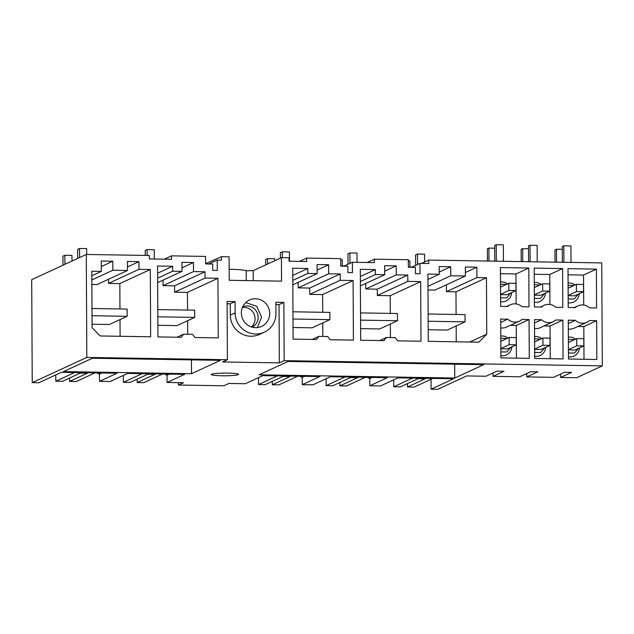 <?xml version="1.0" encoding="UTF-8"?>
<svg xmlns="http://www.w3.org/2000/svg" width="634" height="634" viewBox="0 0 634 634"><rect width="100%" height="100%" fill="white"/><g stroke="black" fill="none" stroke-linecap="round" stroke-linejoin="round"><path stroke-width="0.95" d="M164.571 374.005A16.341 15.882 65.2 0 0 167.059 375.193L167.099 382.445L184.653 374.337L127.711 373.402L110.157 381.509L99.514 381.335L117.068 373.228L61.458 372.309L38.888 382.738L32.239 382.627L31.7 279.665L86.287 254.456L149.291 255.486L149.315 258.934L171.537 259.298L171.521 255.851L164.325 259.179M96.994 372.895A16.341 15.882 65.2 0 0 99.475 374.084L99.514 381.335M95.013 372.863L76.223 381.541L69.566 381.43L69.55 378.046M74.614 372.53L55.824 381.208L62.473 381.319L80.217 373.117L87.318 373.236L69.566 381.43M55.824 381.208L55.792 374.932M171.521 255.851L205.567 256.413L205.606 263.918L212.707 264.037L212.739 270.353L217.28 270.433L217.224 260.043L221.472 260.114L221.456 256.675L205.606 263.704M221.456 256.675L229.08 256.802L229.207 280.283L281.536 281.139L281.409 257.658L253.212 270.678L246.174 270.742L246.23 280.561M229.143 269.252A22.689 2.251 -0.3 0 1 246.174 270.742M281.409 257.658L289.033 257.784L289.056 261.224L306.705 261.517L306.682 258.07L299.486 261.398M306.682 258.07L340.735 258.632L340.775 266.137L347.868 266.256L347.9 272.572L352.441 272.652L352.393 262.262L374.282 262.627L374.266 259.179L367.07 262.508M344.349 265.979L340.775 265.923M374.266 259.179L408.32 259.742L408.359 267.247L415.452 267.366L415.484 273.682L420.025 273.761L419.97 263.372L428.798 263.522L428.782 260.075L601.761 262.92L602.3 365.873L284.167 360.651L283.858 302.402L275.877 302.267L275.941 313.561A20.874 20.296 65.2 0 1 264.291 332.176A20.874 20.296 65.2 0 1 255.645 333.999A20.874 20.296 65.2 0 1 235.143 312.887L235.079 301.602L230.261 303.829L230.316 315.114A20.874 20.296 65.2 0 0 259.472 334.403L264.291 332.176M411.926 267.088L408.351 267.033M421.586 263.403L428.782 260.075M162.597 373.973L143.799 382.651L137.15 382.54L154.894 374.345L147.801 374.226L130.057 382.429L123.4 382.318L123.368 375.407M91.811 275.798L101.321 271.407L101.266 261.026L112.797 261.208L101.297 266.526M112.797 261.208L112.844 270.243L91.835 279.951M127.458 266.954L138.957 261.644L127.434 261.454L127.482 270.48L97.002 284.563L91.859 284.476M127.482 270.48L112.844 270.243M108.501 279.245L108.525 283.39L138.997 269.315L138.957 261.644M101.321 271.407L91.787 271.249L92.081 327.699L100.109 335.957L150.662 336.789L150.306 269.505L119.834 283.58L108.525 283.39M150.306 269.505L138.997 269.315M120.103 336.289L120.016 319.591M119.961 308.956L119.834 283.58M101.868 372.974L99.475 374.084M92.017 315.724L127.149 316.303L109.405 324.497L92.065 324.212M86.287 254.456L86.826 357.418L32.239 382.627M235.079 301.602L227.099 301.467L227.4 359.724L86.826 357.418M534.525 328.475A10.889 10.588 65.2 0 0 540.366 327.635L553.197 321.707A10.889 10.588 65.2 0 1 541.531 319.742L534.478 319.631L534.684 358.464L563.063 358.931L562.865 320.091L550.035 326.019L550.209 358.717M553.197 321.707A10.889 10.588 65.2 0 0 555.812 319.98L562.865 320.091M318.799 336.385L316.437 339.507L293.098 339.127L292.726 268.23L307.807 268.475L307.831 273.444L317.143 273.595L317.095 264.568L328.626 264.75L328.674 273.785L340.204 273.975L340.236 280.299L353.098 280.505L353.407 340.117L330.068 339.737L327.675 336.535L318.799 336.385L312.197 339.444M420.675 281.615L407.82 281.409L407.789 275.085L396.258 274.894L396.21 265.868L384.679 265.678L384.727 274.704L375.415 274.554L375.383 269.585L360.31 269.339L360.683 340.236L384.022 340.616L386.383 337.494L395.251 337.645L397.653 340.846L420.992 341.227L420.675 281.615L390.203 295.698L390.29 313.394M450.758 275.79L465.388 276.028L465.34 267.001L476.871 267.191L476.926 277.573L486.46 277.732L486.754 334.181L478.821 342.178L428.267 341.346L427.91 274.062L439.219 274.245L439.18 266.573L450.711 266.755L450.758 275.79L427.974 286.314M172.662 271.225L172.638 266.256L157.565 266.011L157.937 336.908L181.269 337.288L183.638 334.166L192.506 334.316L194.907 337.518L218.247 337.898L217.93 278.286L205.067 278.08L205.036 271.756L193.505 271.566L193.457 262.531L181.934 262.349L181.982 271.376L172.662 271.225L157.628 278.168M528.804 268.024L529.002 306.856L521.956 306.745A10.889 10.588 65.2 0 0 507.675 306.507L500.622 306.396L500.416 267.556L528.804 268.024L515.973 273.951L500.456 273.69M529.073 319.536L529.271 358.376L500.892 357.909L500.694 319.076L507.739 319.187A10.889 10.588 65.2 0 0 522.02 319.425L529.073 319.536L516.242 325.464L516.417 358.162M589.533 307.855L596.586 307.966L596.38 269.133L568.001 268.665L568.207 307.506L575.26 307.617A10.889 10.588 65.2 0 1 589.533 307.855M596.657 320.646L596.856 359.486L568.476 359.018L568.27 320.186L575.323 320.297A10.889 10.588 65.2 0 0 589.604 320.535L596.657 320.646L583.827 326.573L584.001 359.272M534.414 306.951L541.468 307.062A10.889 10.588 65.2 0 1 555.741 307.3L562.794 307.411L562.596 268.578L534.208 268.111L534.414 306.951M241.348 312.99A14.519 14.122 65.2 0 0 261.628 326.407A14.519 14.122 65.2 0 0 269.727 313.458A14.519 14.122 65.2 0 0 249.447 300.041A14.519 14.122 65.2 0 0 241.348 312.99M191.516 373.711L220.45 360.35L92.382 358.242L63.448 371.603L191.516 373.711L191.444 359.866M284.167 360.651L279.34 362.878L222.582 361.951L227.4 359.724M167.099 382.445L183.503 382.714L178.487 385.028L223.897 385.773L228.914 383.459L245.326 383.728L262.88 375.621L319.813 376.556L302.26 384.664L312.903 384.838L330.457 376.731L387.398 377.666L369.844 385.773L380.487 385.947L398.041 377.84L453.651 378.752L431.08 389.173L431.033 379.283M602.3 365.873L576.647 377.729L560.591 377.46L571.591 372.388L564.49 372.269L553.498 377.349L526.799 376.905L537.798 371.833L530.698 371.714L519.706 376.794L493.006 376.35L504.006 371.278L496.905 371.159L485.913 376.239L466.672 375.922L437.737 389.284L431.08 389.173M238.226 374.662A13.615 1.355 179.7 0 0 238.535 374.369A13.615 1.355 179.7 0 0 226.37 373.093A13.615 1.355 179.7 0 0 211.621 374.226A13.615 1.355 179.7 0 0 211.304 374.512A13.615 1.355 179.7 0 0 223.469 375.796A13.615 1.355 179.7 0 0 238.226 374.662M454.752 378.03L483.687 364.669L288.034 361.459L259.1 374.821L454.752 378.03L454.681 364.193M217.224 260.043L208.729 263.966M205.036 271.756L174.564 285.831L163.033 285.641L163.001 280.141M193.505 271.566L163.033 285.641M174.564 285.831L174.596 292.155L187.45 292.369L187.545 310.066M205.067 278.08L174.596 292.155M217.93 278.286L187.45 292.369M187.601 320.701L187.672 334.237M183.638 334.166L177.029 337.225M172.638 266.256L157.597 273.206M181.982 271.376L157.652 282.613M297.758 376.192L278.968 384.87L272.319 384.759L290.063 376.564L282.97 376.445L265.218 384.648L258.569 384.537L258.529 377.626M178.479 382.627L178.487 385.028M167.059 375.193L169.452 374.084M142.198 373.64L123.4 382.318M137.15 382.54L137.134 379.156M193.457 262.531L181.958 267.849M157.874 325.297L176.989 325.607L194.733 317.412L194.693 310.184L157.787 309.582M367.324 377.333A16.341 15.882 65.2 0 0 369.804 378.522L369.844 385.773M419.97 263.372L411.474 267.294M486.754 334.181L469.762 342.027M486.46 277.732L455.981 291.806L446.447 291.648L446.415 284.793M456.242 341.805L456.163 325.963M456.1 314.48L455.981 291.806M439.219 274.245L427.942 279.459M450.711 266.755L439.211 272.073M465.388 276.028L434.916 290.11L427.998 289.992M476.871 267.191L465.372 272.501M476.926 277.573L446.447 291.648M428.204 329.735L447.319 330.045L465.063 321.85L465.023 314.623L428.124 314.02M412.528 378.078L393.738 386.756L400.387 386.867L418.131 378.664L425.224 378.783L407.48 386.978L407.464 383.594M432.927 378.411L414.137 387.089L407.48 386.978M393.738 386.756L393.698 379.845M352.393 262.262L343.89 266.185M340.204 273.975L309.725 288.05L298.194 287.86L298.17 282.36M328.674 273.785L298.194 287.86M309.725 288.05L309.757 294.374L322.619 294.588L322.714 312.285M340.236 280.299L309.757 294.374M353.098 280.505L322.619 294.588M322.769 322.92L322.841 336.456M307.807 268.475L292.765 275.425M307.831 273.444L292.789 280.387M317.143 273.595L292.813 284.832M365.342 377.301L346.552 385.979L339.895 385.868L357.647 377.674L350.547 377.555L332.802 385.757L326.153 385.646L326.114 378.736M299.739 376.224A16.341 15.882 65.2 0 0 302.228 377.412L302.26 384.664M302.228 377.412L304.621 376.303M277.359 375.859L258.569 384.537M272.319 384.759L272.295 381.375M328.626 264.75L317.127 270.068M293.035 327.516L312.15 327.826L329.894 319.631L329.862 312.404L292.956 311.801M407.789 275.085L377.309 289.159L365.778 288.969L365.747 283.469M396.258 274.894L365.778 288.969M377.309 289.159L377.341 295.484L390.203 295.698M407.82 281.409L377.341 295.484M390.354 324.029L390.417 337.565M386.383 337.494L379.774 340.553M375.383 269.585L360.35 276.535M375.415 274.554L360.374 281.496M384.727 274.704L360.397 285.942M369.804 378.522L372.198 377.412M344.944 376.968L326.153 385.646M339.895 385.868L339.879 382.484M396.21 265.868L384.711 271.178M360.619 328.626L379.734 328.935L397.478 320.741L397.439 313.513L360.54 312.911M245.707 302.584L256.81 306.325L261.628 317.198L257.261 327.604M227.107 303.773L230.261 303.829M275.893 304.574L279.039 304.629L279.34 362.878M283.858 302.402L279.039 304.629M526.799 376.905L526.783 373.521M596.38 269.133L583.557 275.061L568.032 274.799M575.323 320.297L568.294 323.546M568.318 329.03A10.889 10.588 65.2 0 0 574.158 328.19L586.989 322.262M577.875 326.478L583.827 326.573M560.591 377.46L560.575 374.076M568.468 356.839A9.986 9.708 65.2 0 0 579.476 347.939M575.506 339.135A9.986 9.708 65.2 0 0 568.365 337.161M568.159 298.963L574.317 298.971L578.192 294.176M574.016 285.466L568.088 285.379M568.143 295.698L574.666 295.801L583.549 291.695L583.51 284.476L576.417 284.357L576.457 291.585L568.143 295.42M574.491 339.602L568.373 339.42M568.444 353.011L574.507 353.059L578.422 348.423M568.429 349.92L574.951 350.023L583.835 345.926L576.734 345.807L568.429 349.643M568.183 302.798A9.986 9.708 65.2 0 0 579.207 293.708M575.078 284.975A9.986 9.708 65.2 0 0 568.08 283.113M583.557 275.061L583.716 305.041M562.596 268.578L549.765 274.506L534.24 274.245M541.531 319.742L534.502 322.991M544.083 325.924L550.035 326.019M534.676 356.284A9.986 9.708 65.2 0 0 545.684 347.384M541.713 338.58A9.986 9.708 65.2 0 0 534.573 336.606M540.699 339.047L534.581 338.865M534.652 352.456L540.715 352.504L544.63 347.868M534.636 349.366L541.159 349.469L550.043 345.372L542.95 345.253L534.636 349.088M534.367 298.408L540.525 298.416L544.4 293.621M540.223 284.912L534.296 284.825M534.351 295.143L540.873 295.246L549.757 291.141L549.718 283.921L542.625 283.802L542.664 291.03L534.351 294.865M534.391 302.244A9.986 9.708 65.2 0 0 545.414 293.154M541.285 284.42A9.986 9.708 65.2 0 0 534.288 282.558M549.765 274.506L549.924 304.486M493.006 376.35L492.99 372.966M500.86 351.902L506.923 351.949L510.838 347.313M506.907 338.493L500.789 338.31M500.844 348.811L507.366 348.914L516.25 344.817L509.157 344.698L500.844 348.534M507.739 319.187L500.709 322.437M500.733 327.921A10.889 10.588 65.2 0 0 506.574 327.081L519.404 321.153M510.291 325.369L516.242 325.464M515.973 273.951L516.131 303.932M507.921 338.025A9.986 9.708 65.2 0 0 500.781 336.052M500.884 355.729A9.986 9.708 65.2 0 0 511.892 346.83M500.583 297.853L506.732 297.861L510.608 293.067M506.431 284.357L500.511 284.27M500.559 294.588L507.081 294.691L515.965 290.586L515.925 283.366L508.833 283.247L508.872 290.475L500.559 294.311M500.598 301.689A9.986 9.708 65.2 0 0 511.622 292.599M507.493 283.866A9.986 9.708 65.2 0 0 500.495 282.003M251.389 326.954A11.158 10.849 65.2 0 0 253.703 313.315A11.158 10.849 -114.8 0 0 242.394 307.482M252.015 327.144A11.158 10.849 65.2 0 0 256.786 311.888A11.158 10.849 65.2 0 0 242.656 306.88M71.991 261.057L71.967 255.391L64.866 255.272L64.914 264.323M86.692 254.464L86.66 248.599L79.567 248.488L79.615 257.539M79.567 248.488L77.641 249.376L77.689 258.426M62.988 265.218L62.94 256.168L64.866 255.272M91.985 308.496L127.109 309.075L127.149 316.303M274.72 260.748L274.712 258.72L267.619 258.601L267.643 264.013M289.461 261.232L289.413 251.928L282.312 251.817L282.344 257.673M282.312 251.817L280.387 252.704L280.41 258.117M265.717 264.909L265.686 259.496L267.619 258.601M292.995 319.021L329.894 319.631M342.328 265.947L342.297 259.829L340.743 259.805M357.037 262.341L356.99 253.037L349.897 252.926L349.952 263.387M349.897 252.926L347.971 253.814L348.026 264.283M360.58 320.13L397.478 320.741M154.292 259.013L154.244 249.709L147.151 249.598L147.183 255.454M147.151 249.598L145.218 250.485L145.249 255.423M157.826 316.802L194.733 317.412M409.905 267.057L409.873 260.939L408.32 260.915M424.614 262L424.574 254.147L417.481 254.036L417.537 264.497M417.481 254.036L415.547 254.923L415.603 265.392M428.156 321.24L465.063 321.85M487.419 261.042L487.356 248.821L488.901 248.108L494.718 248.203M488.965 261.065L488.901 248.108M500.805 341.314L509.118 337.47L516.211 337.589L516.25 344.817M509.118 337.47L509.157 344.698M494.789 261.16L494.702 245.429L496.248 244.716L496.335 261.184M500.519 287.083L508.833 283.247M503.428 261.303L503.341 244.835L496.248 244.716M508.872 290.475L515.965 290.586M521.211 261.596L521.148 249.376L522.685 248.663L528.51 248.758M522.757 261.62L522.685 248.663M534.597 341.869L542.91 338.025L550.003 338.144L550.043 345.372M542.91 338.025L542.95 345.253M528.574 261.715L528.494 245.984L530.04 245.271L530.127 261.739M534.311 287.638L542.625 283.802M537.22 261.858L537.133 245.39L530.04 245.271M542.664 291.03L549.757 291.141M555.004 262.151L554.94 249.931L556.478 249.217L562.303 249.313M556.549 262.175L556.478 249.217M568.389 342.423L576.702 338.58L583.795 338.699L583.835 345.926M576.702 338.58L576.734 345.807M562.366 262.27L562.287 246.539L563.832 245.826L563.919 262.294M568.104 288.193L576.417 284.357M571.012 262.413L570.925 245.944L563.832 245.826M576.457 291.585L583.549 291.695M253.212 270.678L253.259 280.672M230.316 315.114L235.143 312.887M574.158 307.601L577.875 305.881M540.366 307.046L544.083 305.326M506.574 306.491L510.291 304.772"/></g></svg>
